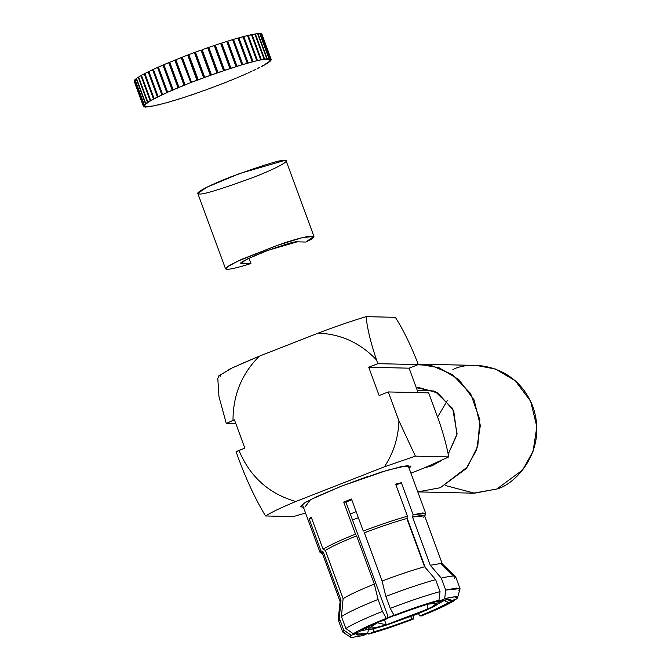 <?xml version="1.0" encoding="UTF-8"?>
<svg xmlns="http://www.w3.org/2000/svg" width="671" height="671" viewBox="0 0 671 671"><rect width="100%" height="100%" fill="white"/><g stroke="black" fill="none" stroke-linecap="round" stroke-linejoin="round"><path stroke-width="1.01" d="M363.061 635.58L351.973 637.45L363.061 635.58L367.557 633.483C358.389 635.647 354.959 635.571 357.266 633.248L356.586 634.087L367.557 633.483L363.061 635.58M449.645 599.203L440.168 600.78L449.645 599.203L450.459 601.015L456.574 598.951C459.392 596.2 455.424 596.108 444.663 598.683L454.46 596.846L457.505 597.752L456.574 598.951L450.459 601.015L450.853 599.396L449.645 599.203M455.475 576.464L442.256 563.883L440.704 563.514L453.697 576.037L455.475 576.464L454.519 578.452M384.441 619.786L386.278 624.768L415.257 614.451L431.394 607.263L437.207 603.078L427.788 604.219L427.603 609.117L386.278 624.768L384.441 619.786M394.733 615.307L387.872 618.075L394.733 615.307M377.278 622.805L369.36 628.039L375.626 627.653L386.278 624.768L377.278 622.805M394.003 615.181L387.821 617.647L394.003 615.181M367.825 627.117L369.461 629.633L384.298 625.842L426.127 610.325L440.822 602.399L435.58 601.753L441.149 601.627L434.657 606.299L416.649 614.317L384.298 625.842L372.413 629.062L365.418 629.49L367.825 627.117M358.348 517.685L352.518 520.008L358.348 517.685M356.142 511.671L350.296 513.978L356.142 511.671M413.663 618.964C396.846 625.372 381.866 630.421 368.731 634.095C381.866 630.421 396.846 625.372 413.663 618.964L412.044 618.93C397.551 624.441 384.609 628.794 373.227 631.998L368.731 634.095L373.227 631.998C384.609 628.794 397.551 624.441 412.044 618.93L413.663 618.964L413.437 617.731L413.663 618.964M413.076 615.743L413.437 617.731L413.076 615.743M454.46 600.52C448.413 604.361 437.4 609.494 421.438 615.919C437.4 609.494 448.413 604.361 454.46 600.52L448.345 602.575C443.019 605.921 433.516 610.358 419.82 615.886L421.438 615.919L419.82 615.886C433.516 610.358 443.019 605.921 448.345 602.575L444.135 600.461L440.847 602.373L444.135 600.461L443.942 599.933L448.345 602.575L454.46 600.52L454.888 598.977L454.46 600.52M442.382 564.068L424.634 515.831L412.514 517.031L430.262 565.267L440.704 563.514L442.374 564.051M460.012 588.618L455.617 576.683L453.697 576.037L440.704 563.514L430.262 565.267L441.317 578.15C447.222 576.699 451.348 575.995 453.697 576.037C451.348 575.995 447.222 576.699 441.317 578.15L445.712 590.094L460.012 588.618L458.914 590.396M457.505 597.752L460.012 589.021L456.615 588.031L445.712 590.094L444.663 598.683L440.168 600.78L444.663 598.683L445.712 590.094L441.317 578.15L430.262 565.267L412.514 517.031L421.975 515.294L424.575 516.326L423.77 517.291M382.109 581.052C397.995 575.005 412.153 570.233 424.592 566.752L406.844 518.507C394.405 521.996 380.247 526.769 364.361 532.816L382.109 581.052L385.833 596.41C404.504 589.281 421.111 583.686 435.647 579.635L424.592 566.752C412.153 570.233 397.995 575.005 382.109 581.052L364.361 532.816C380.247 526.769 394.405 521.996 406.844 518.507L424.592 566.752L435.647 579.635C421.111 583.686 404.504 589.281 385.833 596.41L390.228 608.345C408.899 601.224 425.506 595.63 440.042 591.579L435.647 579.635L440.042 591.579C425.506 595.63 408.899 601.224 390.228 608.345L394.062 615.29C410.878 608.882 425.859 603.841 438.993 600.168L440.042 591.579L438.993 600.168C425.859 603.841 410.878 608.882 394.062 615.29L395.68 615.332C410.174 609.822 423.116 605.46 434.498 602.256L438.993 600.168L434.498 602.256C423.116 605.46 410.174 609.822 395.68 615.332L394.062 615.29L390.228 608.345L385.833 596.41L382.109 581.052M343.107 598.666C348.87 595.026 359.279 590.17 374.326 584.097L356.578 535.861C341.531 541.933 331.122 546.781 325.36 550.421L343.107 598.666L341.438 616.532C348.073 612.296 360.277 606.601 378.05 599.455L374.326 584.097C359.279 590.17 348.87 595.026 343.107 598.666L325.36 550.421C331.122 546.781 341.531 541.933 356.578 535.861L374.326 584.097L378.05 599.455C360.277 606.601 348.073 612.296 341.438 616.532L345.833 628.475C352.46 624.24 364.663 618.545 382.445 611.398L378.05 599.455L382.445 611.398C364.663 618.545 352.46 624.24 345.833 628.475L353.265 633.743C359.312 629.901 370.325 624.768 386.286 618.335L382.445 611.398L386.286 618.335C370.325 624.768 359.312 629.901 353.265 633.743L359.379 631.679C364.705 628.341 374.217 623.904 387.905 618.377L386.286 618.335L387.905 618.377C374.217 623.904 364.705 628.341 359.379 631.679L353.265 633.743L345.833 628.475L341.438 616.532L343.107 598.666M387.561 615.248L387.905 618.377L387.561 615.248L345.934 502.118L387.561 615.248M366.14 629.859L360.998 630.69L366.14 629.859M344.55 632.451L342.629 631.814L343.728 630.035L351.159 635.303L357.266 633.248L351.159 635.303C349.641 636.678 349.918 637.391 351.973 637.45L350.455 637.14L351.159 635.303L343.728 630.035L342.881 632.116L350.455 637.14M340.155 620.507L338.201 619.627L339.333 618.092L343.728 630.035L339.333 618.092L338.234 619.87L342.629 631.814M424.575 516.326L425.674 513.978L422.965 512.912L413.118 514.724L401.325 482.667L395.647 484.152L407.44 516.209C394.523 519.824 379.803 524.781 363.279 531.08L351.487 499.023L343.703 502.067L355.504 534.124C339.82 540.44 329 545.489 323.036 549.264L311.243 517.207L309.138 518.775L320.931 550.824L323.246 551.99L340.994 600.226L323.246 551.99L322.39 553.449L340.138 601.686L340.994 600.226L339.333 618.092L340.994 600.226L340.113 601.476L338.209 619.61M425.33 567.616L407.02 517.836L425.33 567.616M351.78 499.82L345.934 502.118L351.78 499.82M368.647 629.289L367.557 633.483M367.641 633.156L368.731 634.095M373.227 631.998L374.091 628.677M410.644 616.683L412.044 618.93M419.82 615.886L418.402 613.604M450.459 601.015L447.188 599.379M321.753 552.929L320.025 552.359L320.931 550.824L320.402 552.711L322.759 553.785L323.246 551.99L320.931 550.824L309.138 518.775L311.529 517.97L309.138 518.775L311.243 517.207L323.036 549.264L325.36 550.421L323.036 549.264C329 545.489 339.82 540.44 355.504 534.124L343.703 502.067L345.934 502.118L343.703 502.067L351.487 499.023L363.279 531.08C379.803 524.781 394.523 519.824 407.44 516.209L406.844 518.507L407.44 516.209L395.647 484.152L401.325 482.667L396.016 485.141L401.325 482.667L413.118 514.724L412.514 517.031L413.118 514.724L425.733 513.466L424.818 514.992M439.002 600.059L440.168 600.78M357.266 633.248L357.727 632.233M368.119 476.376L339.853 486.777M235.84 423.669L226.286 423.451L233.013 420.398C232.988 395.177 241.761 373.764 259.325 356.167L232.158 367.934L218.805 375.827L217.807 378.545L218.972 396.662L226.286 423.451L235.84 423.669M366.106 316.653C351.47 321.057 335.517 326.534 318.247 333.093C341.162 334.091 360.595 343.066 376.548 360.017C370.711 342.822 367.23 328.371 366.106 316.653C367.23 328.371 370.711 342.822 376.548 360.017L377.89 363.665L368.731 367.247L379.14 395.529L388.291 391.948L428.668 392.87L388.291 391.948L379.14 395.529L368.731 367.247L409.109 368.178L368.731 367.247L377.89 363.665L418.259 364.588L377.89 363.665L376.548 360.017C360.595 343.066 341.162 334.091 318.247 333.093C335.517 326.534 351.47 321.057 366.106 316.653L395.353 317.324L366.106 316.653M238.951 364.823L259.325 356.167C241.761 373.764 232.988 395.177 233.013 420.398L234.439 419.845L244.84 448.127L238.943 450.434C250.006 476.796 268.962 493.814 295.827 501.505C281.3 507.536 271.21 512.359 265.54 515.965C271.21 512.359 281.3 507.536 295.827 501.505C268.962 493.814 250.006 476.796 238.943 450.434L236.083 451.726C244.856 476.586 254.678 497.999 265.54 515.965L293.378 516.603L265.54 515.965C254.678 497.999 244.856 476.586 236.083 451.726L244.84 448.127L234.439 419.845L226.286 423.451M418.1 392.627L409.109 368.178L418.259 364.588L416.926 360.948C410.082 343.678 402.885 329.142 395.353 317.324C402.885 329.142 410.082 343.678 416.926 360.948L418.259 364.588L409.109 368.178L418.1 392.627M220.046 376.574L220.692 374.057M228.123 369.889L233.818 367.154M259.325 356.167L318.247 333.093L259.325 356.167M295.827 501.505L384.416 466.806C393.525 452.925 398.364 437.609 398.935 420.868L388.291 391.948L398.935 420.868C398.364 437.609 393.525 452.925 384.416 466.806L415.383 456.137L398.935 420.868L415.383 456.137L448.748 456.901C446.769 446.349 443.623 434.649 439.312 421.799L428.668 392.87L439.312 421.799C443.623 434.649 446.769 446.349 448.748 456.901L424.793 467.737L410.904 473.172L424.793 467.737L448.748 456.901L415.383 456.137L384.416 466.806L295.827 501.505M293.378 516.603L305.548 513.005M304.911 507.15L310.497 499.652L341.631 486.072L387.343 470.245L407.473 465.557L409.151 468.4L410.988 466.085L401.803 466.488L381.153 472.116L341.631 486.072L315.605 497.144L304.609 502.906L300.541 506.714L303.443 507.293M418.092 364.127L439.01 367.742L458.746 379.484L474.095 399.933L480.319 425.481L476.578 449.897L466.119 468.677L440.319 487.716L417.79 491.885L440.319 487.716L467.477 466.915L477.794 446.123L479.84 419.652L470.572 393.474L452.346 374.527L431.243 365.502L412.187 364.445M417.79 491.893L473.416 493.168L496.842 489.008L522.642 469.977L533.11 451.189L536.842 426.773L530.618 401.233L515.269 380.776L495.533 369.042L476.343 365.435L419.811 364.143M416.297 387.721L435.294 391.612L452.682 408.53L457.102 433.818L448.228 454.057L456.934 434.875L453.688 410.56L437.878 393.005L419.274 387.67L416.297 387.721M441.837 460.256L432.225 465.716L424.525 467.838L432.225 465.716L441.837 460.256M452.908 369.595C468.987 360.553 515.814 362.709 532.866 406.592C548.333 451.097 514.691 484.764 496.842 489.008L474.481 493.185L445.309 485.494M447.255 400.738L437.567 417.068L447.255 400.738M417.354 390.589L433.936 390.967L417.354 390.589M248.958 258.184L250.929 263.552C238.742 267.377 230.774 269.297 227.008 269.331L225.565 268.853L229.155 265.59L241.694 259.316L277.551 245.292L301.958 237.752L313.919 236.343L305.867 242.038C325.846 232.669 306.051 234.942 277.551 245.292L237.249 261.371L226.504 267.41L227.008 269.331C230.774 269.297 238.742 267.377 250.929 263.552L242.273 263.351C237.274 263.888 244.009 260.247 262.47 252.43C283.758 244.68 295.332 241.149 297.211 241.837L305.867 242.038L297.211 241.837L268.148 250.266L247.003 259.132L241.342 263.04L250.929 263.552L248.958 258.184M313.919 236.343L286.165 160.923L284.722 160.436L239.513 173.554L206.626 187.352L197.811 193.424L225.565 268.853M199.262 193.911C194.238 194.506 199.212 189.306 230.69 176.918C263.795 164.856 281.803 159.363 284.722 160.436C289.746 159.841 284.772 165.041 253.294 177.438C220.189 189.49 202.172 194.984 199.262 193.911M190.832 82.743L191.352 82.533L182.109 57.396L181.581 57.597L190.832 82.743L181.162 57.597L175.852 59.702L185.104 84.848L190.413 82.734L185.104 84.848L175.852 59.702L182.629 57.186L182.109 57.396L191.352 82.533L190.832 82.743L181.162 57.597L190.832 82.743M184.634 85.209L185.146 84.999L175.894 59.862L175.383 60.071L184.634 85.209L175.383 60.071L169.713 62.218L178.956 87.356L184.064 85.267L174.812 60.13L184.064 85.267L184.634 85.209L178.956 87.356L169.713 62.218L175.894 59.862L185.146 84.999L185.649 84.798L184.634 85.209M178.687 87.649L179.66 87.247L178.687 87.649L169.436 62.512L178.687 87.649L177.966 87.775L168.715 62.629L163.875 64.676L173.126 89.822L178.687 87.649M169.922 62.311L168.715 62.629L177.966 87.775L173.126 89.822L163.875 64.676L169.922 62.311M173.051 90.04L173.965 89.646L173.051 90.04L163.799 64.902L173.051 90.04L172.187 90.224L162.936 65.087L158.415 67.066L167.666 92.204L173.051 90.04M164.261 64.71L162.936 65.087L172.187 90.224L167.666 92.204L158.415 67.066L164.261 64.71M167.792 92.355L166.794 92.598L157.542 67.452L153.391 69.348L162.634 94.494L167.792 92.355M162.969 94.569L163.741 94.208L162.634 94.494L153.391 69.348L157.542 67.452L166.794 92.598L162.969 94.569L161.845 94.863L152.594 69.717L148.853 71.512L158.104 96.649L162.969 94.569M158.624 96.649L159.312 96.314L158.104 96.649L148.853 71.512L152.594 69.717L161.845 94.863L159.312 96.314L157.4 96.993L148.148 71.856L144.852 73.516L154.104 98.654L158.624 96.649M154.825 98.578L154.104 98.654L144.852 73.516L148.148 71.856L157.4 96.993L155.118 98.427L153.491 98.972L144.24 73.835L141.438 75.353L150.69 100.491L154.825 98.578M151.587 100.34L150.69 100.491L141.438 75.353L144.24 73.835L153.491 98.972L151.587 100.34L150.178 100.776L140.927 75.638L138.645 76.997L147.897 102.135L151.587 100.34M148.97 101.908L147.897 102.135L138.645 76.997L140.927 75.638L150.178 100.776L147.897 102.135L148.97 101.908L147.494 102.386L138.243 77.249L136.498 78.423L145.75 103.569L148.97 101.908M146.983 103.267L145.75 103.569L136.498 78.423L138.243 77.249L147.494 102.386L145.75 103.569L147.268 103.057L145.456 103.779L136.205 78.641L135.03 79.631L144.282 104.768L146.983 103.267M145.666 104.399L144.282 104.768L135.03 79.631L136.205 78.641L145.456 103.779L144.282 104.768L145.842 104.231L144.106 104.944L134.854 79.807L134.25 80.595L143.502 105.733L145.666 104.399M145.02 105.305L143.502 105.733L134.25 80.595L134.854 79.807L144.106 104.944L143.502 105.733L145.079 105.171L143.443 105.875L134.192 80.73L143.426 106.446L143.443 105.875L145.02 105.305M145.053 105.959L143.426 106.446L143.443 105.875L143.477 106.546L145.053 105.959M145.775 106.362L143.477 106.546L145.775 106.362L144.215 106.957L145.775 106.362M147.167 106.513L144.215 106.957L147.167 106.513M149.214 106.395L145.641 107.108L149.214 106.395M151.906 106.026L147.746 106.991L151.906 106.026M155.202 105.406L150.505 106.614L155.202 105.406M159.061 104.533L153.877 105.976L159.061 104.533M163.456 103.426L157.844 105.079L163.456 103.426M168.337 102.093L162.348 103.946L168.337 102.093M173.638 100.549L167.347 102.579L173.638 100.549M179.308 98.813L172.782 100.994L179.308 98.813M185.28 96.909L178.595 99.216L185.28 96.909M191.503 94.846L184.726 97.261L191.503 94.846M197.895 92.648L191.101 95.148L197.895 92.648M204.387 90.35L197.651 92.892L204.387 90.35M210.912 87.96L204.311 90.535L210.912 87.96M217.404 85.527L211.004 88.094L217.404 85.527M223.779 83.061L217.656 85.594L223.779 83.061M229.977 80.587L224.198 83.061L229.977 80.587M235.924 78.146L230.547 80.528L235.924 78.146M241.552 75.756L236.645 78.029L241.552 75.756M246.811 73.441L242.424 75.571L246.811 73.441M251.642 71.235L247.817 73.198L251.642 71.235M255.978 69.147L252.766 70.933L255.978 69.147M259.786 67.217L257.211 68.803L259.786 67.217M263.015 65.456L261.12 66.823L264.433 65.02L263.015 65.456M265.641 63.888L266.714 63.661L264.433 65.02L267.117 63.409L265.641 63.888M267.62 62.529L268.861 62.235L267.117 63.409L268.861 62.235L267.62 62.529L269.146 62.017L267.62 62.529M268.945 61.397L270.329 61.027L269.146 62.017L270.329 61.027L268.945 61.397L270.505 60.851L268.945 61.397M269.591 60.491L271.109 60.063L270.505 60.851L271.067 59.962L269.591 60.491L271.168 59.929L269.591 60.491M261.916 34.783L271.185 59.35L269.608 59.929L271.126 59.249L270.564 58.889L269.004 59.484L270.396 58.838L269.247 58.696L267.444 59.291L268.962 58.687L265.389 59.4L266.865 58.805L257.463 60.549L241.82 64.802L223.636 70.774L214.385 45.636L223.636 70.774L217.253 72.963L208.002 47.826L217.253 72.963L210.761 75.253L201.518 50.115L210.761 75.253L191.495 82.315L182.244 57.169L187.704 55.064L182.244 57.169L191.495 82.315L196.955 80.201L187.704 55.064L197.207 80.268L187.955 55.131L189.029 54.72L188.492 54.93L197.744 80.067L188.492 54.93L187.955 55.131L197.207 80.268L198.281 79.866L188.803 54.645L194.355 52.564L203.607 77.702L194.355 52.564L188.803 54.645L198.054 79.782L203.69 77.836L194.447 52.69L195.529 52.288L194.984 52.489L204.236 77.635L194.984 52.489L194.447 52.69L203.69 77.836L204.781 77.433L195.471 52.153L201.048 50.124L210.291 75.261L201.048 50.124L195.471 52.153L204.714 77.291L211.306 75.06L202.055 49.922L211.306 75.06L202.156 49.721L207.708 47.758L216.951 72.904L207.708 47.758L202.156 49.721L211.407 74.858L217.79 72.778L208.807 47.381L217.79 72.778L208.807 47.381L214.259 45.511L223.51 70.656L214.259 45.511L208.807 47.381L218.058 72.518L223.107 70.958L224.156 70.598L214.905 45.46L215.332 45.15L214.905 45.46L224.156 70.598L224.584 70.287L215.332 45.15L220.633 43.397L229.885 68.534L220.633 43.397L215.332 45.15L224.584 70.287L230.338 68.559L221.095 43.422L221.673 43.061L221.095 43.422L230.338 68.559L230.925 68.199L221.673 43.061L226.764 41.434L236.016 66.58L226.764 41.434L221.673 43.061L230.925 68.199L236.267 66.681L227.024 41.543L227.754 41.132L227.024 41.543L236.267 66.681L237.006 66.27L227.754 41.132L232.577 39.656L241.828 64.802L232.577 39.656L227.754 41.132L237.006 66.27L242.759 64.525L233.508 39.379L238.012 38.079L247.264 63.217L238.012 38.079L233.508 39.379L242.759 64.525L247.121 63.468L248.127 62.973L238.876 37.836L243.011 36.712L252.262 61.849L243.011 36.712L238.876 37.836L248.127 62.973L253.042 61.648L243.799 36.502L247.515 35.58L256.767 60.717L247.515 35.58L243.799 36.502L253.042 61.648L257.463 60.549L248.211 35.412L251.482 34.682L260.725 59.828L251.482 34.682L248.211 35.412L257.463 60.549L261.329 59.702L252.086 34.556L254.854 34.045L264.106 59.182L254.854 34.045L252.086 34.556L261.329 59.702L264.609 59.107L255.357 33.961L257.614 33.667L266.865 58.805L257.614 33.667L255.357 33.961L264.609 59.107L267.259 58.771L258.008 33.625L259.719 33.55L268.962 58.687L259.719 33.55L258.008 33.625L267.259 58.771L268.962 58.687L267.444 59.291L269.247 58.696L260.004 33.558L261.145 33.701L270.396 58.838L261.145 33.701L260.004 33.558L269.247 58.696L270.396 58.838L268.836 59.434L270.564 58.889L261.883 34.112L271.126 59.249L261.313 33.751L271.126 59.249L269.557 59.836L271.185 59.35L271.168 59.929M214.385 45.636L213.856 45.813L214.385 45.636M208.002 47.826L208.538 47.633L208.002 47.826M201.518 50.115L200.973 50.308L201.518 50.115M221.095 43.422L220.583 43.59L221.095 43.422M227.024 41.543L226.538 41.686L227.024 41.543M233.508 39.379L232.636 39.832L233.508 39.379M238.876 37.836L237.87 38.322L238.876 37.836M243.799 36.502L242.667 37.031L243.799 36.502M248.211 35.412L246.978 35.966L248.211 35.412M252.086 34.556L250.753 35.135L252.086 34.556M255.357 33.961L254.896 34.154L255.357 33.961M271.185 59.35L261.933 34.204M134.192 80.73L143.443 105.875M138.687 77.106L138.243 77.249L138.687 77.106M141.48 75.462L140.927 75.638L141.48 75.462M145.573 73.441L144.24 73.835L145.573 73.441M149.381 71.503L148.148 71.856L149.381 71.503M153.718 69.423L152.594 69.717L153.718 69.423M158.541 67.217L157.542 67.452L158.541 67.217M176.406 59.66L175.894 59.862L176.406 59.66M441.149 601.627L440.78 600.629M365.418 629.49L365.049 628.492M408.085 465.506L425.733 513.466M302.378 504.399L320.025 552.359M271.201 59.392L261.95 34.246M143.409 106.412L134.158 81.266"/></g></svg>
